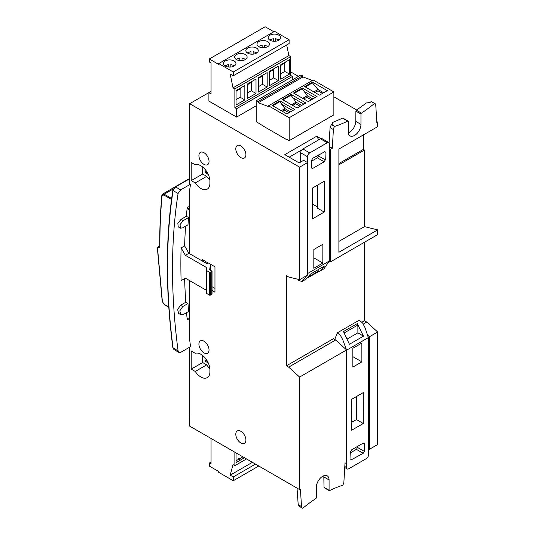 <?xml version="1.0" encoding="UTF-8"?>
<svg xmlns="http://www.w3.org/2000/svg" width="535" height="535" viewBox="0 0 535 535"><rect width="100%" height="100%" fill="white"/><g stroke="black" fill="none" stroke-linecap="round" stroke-linejoin="round"><path stroke-width="0.8" d="M240.857 442.98A7.149 4.126 60 0 1 236.182 436.674A7.149 4.126 60 0 1 237.279 430.949A7.149 4.126 60 0 1 240.857 431.304A7.149 4.126 60 0 1 245.532 437.603A7.149 4.126 60 0 1 244.435 443.334A7.149 4.126 60 0 1 240.857 442.98M189.678 347.168L189.678 414.699L189.236 414.444L189.678 426.127L299.613 489.599L299.613 377.068L288.673 367.13L286.419 365.826L286.419 275.699L288.673 277.003L299.613 279.691L299.613 167.167L189.678 103.696L189.678 183.665L190.547 184.167A592.339 341.992 -120 0 0 189.678 189.798L189.678 253.737M189.678 280.648L189.678 339.952A592.339 341.992 -120 0 0 190.56 346.66L180.663 352.371L178.998 352.465L178.095 350.893A592.339 341.992 60 0 1 178.088 193.476L180.656 189.885L190.547 184.167M212.034 290.512L214.963 292.204L214.963 266.811L207.052 262.244L206.831 263.641L188.895 253.289L185.377 255.315L181.104 247.912A592.339 341.992 -120 0 0 181.104 280.634L185.377 278.167L206.249 290.217M203.969 352.879A7.149 4.126 60 0 1 199.301 346.58A7.149 4.126 60 0 1 200.398 340.849A7.149 4.126 60 0 1 203.969 341.203A7.149 4.126 60 0 1 208.643 347.503A7.149 4.126 60 0 1 207.547 353.234A7.149 4.126 60 0 1 203.969 352.879M240.857 157.618A7.149 4.126 60 0 1 236.182 151.311A7.149 4.126 60 0 1 237.279 145.58A7.149 4.126 60 0 1 240.857 145.935A7.149 4.126 60 0 1 245.532 152.241A7.149 4.126 60 0 1 244.435 157.972A7.149 4.126 60 0 1 240.857 157.618M203.969 164.372A7.149 4.126 60 0 1 199.301 158.072A7.149 4.126 60 0 1 200.398 152.341A7.149 4.126 60 0 1 203.969 152.696A7.149 4.126 60 0 1 208.643 158.995A7.149 4.126 60 0 1 207.547 164.726A7.149 4.126 60 0 1 203.969 164.372M202.21 260.973L202.21 259.455L206.028 261.655L206.028 263.18M209.907 371.792A12.746 7.363 60 0 1 207.266 377.63A12.746 7.363 60 0 1 195.255 371.464L191.202 369.123L191.202 350.967L195.255 353.307A12.746 7.363 60 0 1 200.892 354.277A12.746 7.363 60 0 1 209.907 369.892L209.907 371.792M209.907 183.284A12.746 7.363 60 0 1 207.266 189.123A12.746 7.363 60 0 1 195.255 182.95L191.202 180.616L191.202 162.459L195.255 164.8A12.746 7.363 60 0 1 200.892 165.77A12.746 7.363 60 0 1 209.907 181.385L209.907 183.284M208.148 262.879L207.052 263.514M210.65 270.382L210.65 264.323M211.806 271.044L211.806 271.68L211.806 271.044L209.653 269.8L210.496 264.236M206.256 270.228L206.256 292.999A0.776 0.448 0 0 0 206.477 293.361L209.613 295.166L211.806 294.531L211.806 293.896M211.806 294.531L211.806 271.68L209.613 272.315L206.477 270.509A0.776 0.448 180 0 1 206.256 270.155L206.644 267.594L185.377 255.315M185.578 226.211A592.339 341.992 -120 0 0 185.284 230.826L185.143 233.414A592.339 341.992 -120 0 0 184.622 245.886L188.895 253.289M184.622 245.886L181.104 247.912M185.377 278.167L181.104 280.634M208.282 174.477L205.46 172.852L205.019 172.089L206.483 171.24M205.019 169.307L205.019 172.089M195.255 182.95L206.691 176.349L202.671 174.035L202.671 167M206.691 176.349A12.746 7.363 -120 0 0 209.834 180.048M208.282 362.984L205.46 361.359L205.019 360.597L206.483 359.747M205.019 357.815L205.019 360.597M195.255 371.464L206.691 364.857L202.671 362.543L202.671 355.514M206.691 364.857A12.746 7.363 -120 0 0 209.834 368.555M214.963 288.392L212.034 286.707M286.419 365.826L333.392 338.709L335.646 340.013L346.586 349.943L346.586 462.474L344.981 463.404L343.885 482.122A3.732 2.153 -60 0 1 342.607 485.265A132.774 76.659 120 0 0 329.587 490.608A0.776 0.448 -60 0 1 329.072 490.267L329.072 479.948A9.015 5.203 120 0 0 327.206 475.822A9.015 5.203 120 0 0 320.258 478.236A9.015 5.203 120 0 0 316.325 487.311L316.325 497.63A0.776 0.448 -60 0 1 315.81 498.56A132.774 76.659 120 0 0 302.79 508.25A3.732 2.153 -60 0 1 302.275 508.083A3.732 2.153 -60 0 1 301.513 506.585L300.416 489.13L299.613 489.599M288.673 367.13L335.646 340.013M368.508 448.731L369.451 449.273L377.663 444.531L377.663 332.001L369.451 336.742L369.451 449.273M367.886 335.325L369.451 336.742M364.475 242.248L364.475 320.766L366.729 322.063L377.663 332.001M366.729 322.063L363.238 324.083M364.475 320.766L362.055 322.157M352.578 421.821L351.742 420.349L351.609 408.292M351.742 399.257L351.742 408.212M351.595 399.344L363.252 392.616L363.298 423.493L351.642 430.22L351.595 399.344M363.298 423.493L356.477 419.567L356.444 396.542M351.629 422.369L356.477 419.567M346.519 462.514L346.526 467.503L344.801 466.513M346.352 350.325L368.334 337.632L368.515 454.81A3.11 1.799 119.9 0 1 366.321 458.622L348.733 468.774A3.11 1.799 -60.1 0 1 347.175 468.934A3.11 1.799 -60.1 0 1 346.526 467.503M364.315 443.756L364.328 451.38L363.232 453.285L351.02 459.96L350.686 451.627L351.783 449.721L363.218 443.12L363.994 443.04L364.315 443.756L363.212 443.12M352.866 367.077L352.839 348.272L361.854 343.069L361.881 361.867L352.866 367.077M350.686 452.67L356.417 449.36L357.514 447.461L357.514 446.411M352.853 356.671L361.881 361.867M368.334 337.632L365.117 327.875L362.663 323.093L359.279 320.157L337.291 332.85L340.421 335.385L342.748 339.732L346.091 348.74M334.743 339.484L337.291 332.85M343.457 331.573L349.429 344.266L363.466 336.154L357.28 323.595L343.457 331.573M344.359 332.844L357.875 325.046L357.888 332.837L347.416 338.882M357.888 332.837L363.466 336.154M357.875 325.046L357.28 323.595M320.839 138.639L316.68 136.238L284.821 154.635L299.159 162.907L303.646 160.319L307.558 162.58L307.558 275.11L299.613 279.691M289.221 157.17L301.834 149.887M312.714 187.925L312.594 204.216M312.714 204.149L317.409 206.965M324.223 212.074L312.567 218.802L312.614 187.986L324.27 181.258L324.223 212.074L317.409 208.128L317.442 185.197M307.324 273.699L329.313 261.006L329.486 144.029A3.11 1.792 -59.9 0 0 328.851 142.604L322.03 138.659A3.11 1.792 -59.9 0 0 320.478 138.812L327.293 142.758A3.11 1.792 -59.9 0 1 328.851 142.604M327.293 142.758L309.705 152.916A3.11 1.792 120.1 0 0 307.498 156.722L307.491 162.54M311.658 167.756L311.671 160.146L312.774 158.24L324.979 151.565L325.293 159.885L324.19 161.791L312.754 168.391L311.979 168.465L311.658 167.756L312.754 168.391M322.826 263.06L313.811 268.269L313.844 249.497L322.859 244.294L322.826 263.06L313.831 257.85M311.671 161.135L317.375 157.838L318.472 155.932L318.479 154.949M300.67 162.038L300.683 152.776A3.11 1.792 -59.9 0 1 302.89 148.971L320.478 138.812M306.863 275.512L301.987 281.497L298.069 280.34M301.987 281.497L306.04 279.156L310.4 274.141L324.444 266.029L319.923 271.145L323.976 268.804L329.313 261.006M319.923 271.145L318.653 271.653M318.853 269.259L318.847 270.911L318.251 271.7M307.645 277.899L318.486 271.64M318.746 139.816L316.68 136.238M329.239 261.615L330.423 261.909L330.423 149.379L329.48 148.83M330.423 261.909L377.663 234.631L377.663 229.876L338.889 252.266L338.889 149.058L377.663 126.668L377.663 122.1L376.861 122.562L375.764 105.114A3.732 2.153 -60 0 0 375.002 103.609L371.19 101.543L374.487 103.449A3.732 2.153 -60 0 1 375.002 103.609M330.423 149.379L332.295 148.295L333.392 129.577A3.732 2.153 -60 0 1 334.676 126.434A132.774 76.659 120 0 0 347.696 121.091A0.776 0.448 -60 0 1 348.205 121.425L348.205 131.75A9.015 5.203 120 0 0 350.071 135.877A9.015 5.203 120 0 0 357.019 133.462A9.015 5.203 120 0 0 360.958 124.387L360.958 114.062A0.776 0.448 -60 0 1 361.466 113.139A132.774 76.659 120 0 0 374.487 103.449M361.466 113.139L356.397 110.21L355.882 111.133L360.958 114.062M343.129 118.496L347.696 121.091M332.295 148.295L329.486 146.67M329.078 142.791L330.082 127.664L333.392 129.577M334.676 126.434L331.379 124.528L332.596 124.12L332.596 122.482L342.621 118.161M331.379 124.528L330.082 127.664M356.397 110.21L366.448 102.934L369.973 102.539L371.19 101.543M338.889 164.8L364.475 150.027L363.372 149.392L338.889 163.529M348.292 132.941L349.368 132.419C353.22 129.737 355.36 126.066 355.802 121.412L355.882 111.133M363.372 134.92L363.372 149.392M364.475 150.027L364.475 226.626L338.889 241.399M364.475 226.626L377.663 229.876M178.095 350.893L173.086 347.997L173.922 349.529L172.865 347.777A0.776 0.368 -7.4 0 0 173.086 347.997C165.73 291.281 165.73 238.811 173.072 190.58A0.776 0.515 -171.3 0 1 172.852 190.146L172.852 190.146C165.496 238.456 165.496 291 172.865 347.777M175.005 187.15A0.776 0.448 60 0 1 175.547 186.929L173.072 190.58L178.088 193.476M184.622 278.608A592.339 341.992 -120 0 0 185.143 291.675L185.291 294.431A592.339 341.992 -120 0 0 185.772 302.262L187.979 303.532A589.229 340.193 -120 0 0 188.574 311.497L183.298 314.54L180.87 314.72L179.827 310.802L182.702 306.582L180.496 305.304L177.62 309.524L178.663 313.443L180.87 314.72M186.568 312.654A592.339 341.992 -120 0 0 187.217 319.85L188.487 319.114M187.979 303.532L182.702 306.582M185.772 302.262L180.496 305.304M189.678 206.202L187.203 207.627A592.339 341.992 -120 0 0 186.361 216.28L188.567 217.551A589.229 340.193 -120 0 0 187.972 224.827L182.696 227.877L180.442 228.151L180.048 224.606L183.291 220.601L181.084 219.323L177.841 223.329L178.242 226.88L180.442 228.151M188.567 217.551L183.291 220.601M186.361 216.28L181.084 219.323M290.706 71.897L298.456 76.371M333.867 96.815L356.711 110.003M376.8 121.605L377.663 122.1M202.671 174.035L191.202 180.616M202.671 362.543L191.202 369.123M205.507 261.354L205.507 262.879M301.513 506.585L298.196 504.672L299.5 506.344M298.196 504.672L297.032 488.107M244.468 457.759L236.049 462.621L236.049 452.898M234.865 452.209L234.865 465.671L246.515 458.936M236.965 453.426L236.049 453.954M236.049 460.802L237.908 459.726L239.6 459.592L239.827 458.615M239.7 458.455L238.577 458.268L237.908 459.726M239.84 458.615L242.689 456.964L242.536 456.643M242.689 456.964L243.445 457.171M234.865 465.671L233.019 464.601L230.19 475.154L252.4 462.334M230.19 475.154L233.267 476.932L233.267 480.744L258.773 466.018M255.476 464.112L233.267 476.932M211.051 462.086L209.305 463.096L209.305 466.065L218.715 471.502L218.715 472.338L233.267 480.744M209.305 463.096L211.051 464.106L211.051 438.466M324.511 487.679L324.003 487.338L323.815 475.735M346.586 349.943L299.613 377.068M307.558 162.58L299.613 167.167M312.4 80.471L302.971 76.946L302.536 75.83L257.857 101.623L256.212 100.754L256.212 121.619L263.835 126.454L286.553 139.568L286.927 139.354M189.678 103.696L211.051 91.358M211.051 91.472L208.904 92.709L208.904 101.088L236.61 117.078L256.212 105.763M288.867 55.6L290.706 56.663L290.706 75.448L292.458 76.458L236.61 108.705L234.865 107.695L234.865 88.904L233.019 87.84L288.867 55.6L286.686 44.96M292.458 79.829L292.458 76.458M208.904 92.709L211.051 93.946L211.051 62.969L209.305 61.966L209.305 58.99L265.146 26.75L273.833 31.766M209.305 58.99L218.715 64.427L218.715 63.585L274.562 31.344L289.114 39.75L289.114 43.556L233.267 75.796L230.19 74.024L233.019 87.84M290.706 56.663L234.865 88.904M233.267 75.796L233.267 71.991L289.114 39.75M280.728 64.788L289.522 59.713L289.522 74.104L280.728 79.18L280.728 64.788M290.706 75.448L234.865 107.695M278.354 80.551L269.56 85.633L269.56 71.235L278.354 66.159L278.354 80.551L273.626 77.889L273.626 69.563L274.321 68.487M267.179 87.004L258.385 92.08L258.385 77.682L267.179 72.606L267.179 87.004L262.458 84.336L262.458 76.01L263.153 74.933M244.843 99.898L236.049 104.974L236.049 90.582L244.843 85.506L244.843 99.898L240.115 97.236L240.115 88.904L240.81 87.834M256.011 93.451L247.217 98.527L247.217 84.135L256.011 79.053L256.011 93.451L251.283 90.783L251.283 82.457L251.978 81.387M247.217 84.804L251.283 82.457M247.217 93.13L251.283 90.783M236.049 91.258L240.115 88.904M236.049 99.584L240.115 97.236M258.385 78.357L262.458 76.01M258.385 86.683L262.458 84.336M269.56 71.911L273.626 69.563M269.56 80.237L273.626 77.889M289.522 74.104L284.794 71.443L284.794 63.11L285.489 62.04M280.728 73.79L284.794 71.443M280.728 65.457L284.794 63.11M270.008 40.245A6.219 3.591 180 0 1 268.189 37.704A6.219 3.591 180 0 1 272.027 34.387A6.219 3.591 180 0 1 278.802 35.163A6.219 3.591 180 0 1 280.621 37.704A6.219 3.591 180 0 1 276.782 41.021A6.219 3.591 180 0 1 270.008 40.245M258.84 46.692A6.219 3.591 180 0 1 257.014 44.151A6.219 3.591 180 0 1 260.853 40.834A6.219 3.591 180 0 1 267.634 41.616A6.219 3.591 180 0 1 269.453 44.151A6.219 3.591 180 0 1 265.614 47.468A6.219 3.591 180 0 1 258.84 46.692M247.672 53.139A6.219 3.591 180 0 1 245.846 50.604A6.219 3.591 180 0 1 249.684 47.287A6.219 3.591 180 0 1 256.466 48.063A6.219 3.591 180 0 1 258.285 50.604A6.219 3.591 180 0 1 254.446 53.921A6.219 3.591 180 0 1 247.672 53.139M225.329 66.039A6.219 3.591 180 0 1 223.51 63.498A6.219 3.591 180 0 1 227.348 60.181A6.219 3.591 180 0 1 234.123 60.963A6.219 3.591 180 0 1 235.948 63.498A6.219 3.591 180 0 1 232.11 66.815A6.219 3.591 180 0 1 225.329 66.039M236.497 59.592A6.219 3.591 180 0 1 234.678 57.051A6.219 3.591 180 0 1 238.516 53.734A6.219 3.591 180 0 1 245.297 54.51A6.219 3.591 180 0 1 247.116 57.051A6.219 3.591 180 0 1 243.278 60.368A6.219 3.591 180 0 1 236.497 59.592M233.267 71.991L218.715 63.585M241.987 60.582L241.987 58.001L245.672 59.352M241.987 60.535L239.807 60.535M239.807 60.582L239.807 58.001L236.122 59.352M230.819 67.035L230.819 64.447L234.504 65.798M230.819 66.989L228.639 66.989M228.639 67.035L228.639 64.447L224.954 65.798M253.155 54.135L253.155 51.547L256.84 52.905M253.155 54.088L250.975 54.088M250.975 54.135L250.975 51.547L247.29 52.905M264.323 47.689L264.323 45.1L268.008 46.451M264.323 47.642L262.15 47.642M262.15 47.689L262.15 45.1L258.465 46.451M275.492 41.242L275.492 38.654L279.176 40.005M275.492 41.188L273.318 41.188M273.318 41.242L273.318 38.654L269.633 40.005M236.61 108.705L236.61 117.078M289.194 117.733L333.867 91.94L313.202 80.009L268.523 105.803L289.194 117.733L289.194 140.658L286.553 139.133L286.553 139.568M268.523 105.803L268.523 106.565L258.291 102.74L257.857 101.623M302.971 76.946L258.291 102.74M256.212 100.754L300.891 74.96L302.536 75.83M289.194 140.658L333.867 114.864L333.867 91.94M272.108 105.382L279.905 100.881L294.711 109.428L286.914 113.928L272.108 105.382M305.88 102.981L297.139 108.023L282.34 99.477L291.073 94.434L305.88 102.981M317.048 96.527L308.314 101.576L293.508 93.03L302.248 87.981L317.048 96.527M327.28 90.622L319.482 95.13L304.676 86.583L312.473 82.076L327.28 90.622M312.473 82.076L312.413 82.858L318.004 89.499L318.004 90.789L314.988 92.535M305.325 86.951L312.413 82.858M313.864 91.886L318.004 89.499L323.621 92.736M318.004 90.789L322.498 93.384M294.156 93.404L302.155 88.783L302.248 87.981M302.696 98.333L307.244 95.712L302.155 88.783M311.33 99.831L306.836 97.243L303.82 98.982M306.836 97.243L307.244 95.712L312.855 98.948M315.041 97.691L304.382 91.532M282.982 99.851L290.986 95.23L291.073 94.434M291.528 104.78L296.076 102.158L290.986 95.23M300.162 106.284L295.668 103.69L292.652 105.428M295.668 103.69L296.076 102.158L301.686 105.402M303.873 104.138L293.213 97.979M288.987 112.731L284.5 110.136L284.908 108.605L281.303 110.685M282.42 111.333L284.5 110.136M290.518 111.848L284.908 108.605L279.818 101.677L272.756 105.756M292.705 110.585L282.045 104.432M279.818 101.677L279.905 100.881M159.704 246.668L157.705 247.116A0.622 0.502 77.3 0 0 157.511 247.932L162.393 301.566L164.091 304.275A0.622 0.361 121 0 0 164.218 304.555L168.799 307.304M157.511 247.932L157.517 247.458L157.511 247.932L159.885 247.397L159.885 246.628M189.678 178.443L162.64 194.051L164.165 194.198A0.622 0.368 120 0 0 163.723 194.961L162.011 195.783C160.513 212.475 159.804 229.682 159.885 247.397M162.439 194.205L161.831 195.476A0.622 0.395 -174.9 0 1 162.018 195.228M210.71 295.166L210.71 272.315M209.613 295.166L209.613 272.315M206.477 293.361L206.477 270.509M206.958 171.982L205.46 172.852M206.958 360.49L205.46 361.359M356.417 449.36L363.232 453.285M357.514 447.461L364.328 451.38M351.796 459.886L350.699 459.251M325.3 152.274L324.203 151.639M318.472 155.932L325.293 159.885M324.19 161.791L317.375 157.838M309.705 152.916L302.89 148.971M300.683 152.776L307.498 156.722M318.847 270.911L308.648 276.796M355.802 121.412L360.958 124.387M189.678 178.509L175.159 186.896L172.852 190.146M180.656 189.885L175.547 186.929L189.678 178.77M329.072 490.267L324.003 487.338M329.072 479.948L323.922 476.973M164.091 304.275L168.786 307.09M187.043 318.037L189.678 319.616M162.399 301.145L162.393 301.566M164.218 304.555L162.219 301.392L157.337 247.712L159.697 245.953L157.705 247.116A0.622 0.361 -120 0 0 157.537 247.284M162.011 195.783A0.622 0.395 -174.9 0 1 161.831 195.476C160.339 212.134 159.631 229.294 159.704 246.963M173.28 188.935L164.165 194.198L171.648 198.518M189.678 209.947L187.116 208.463M171.528 199.461L163.723 194.961M187.317 207.567L189.678 208.931M212.034 294.217L212.034 271.365M206.249 293.04L206.249 270.195M347.175 468.934L344.741 467.53M348.044 121.07L342.968 118.141M178.998 352.465L173.922 349.529M329.239 490.628L324.163 487.699M302.275 508.083L298.978 506.177M187.063 318.258L189.678 319.823"/></g></svg>
